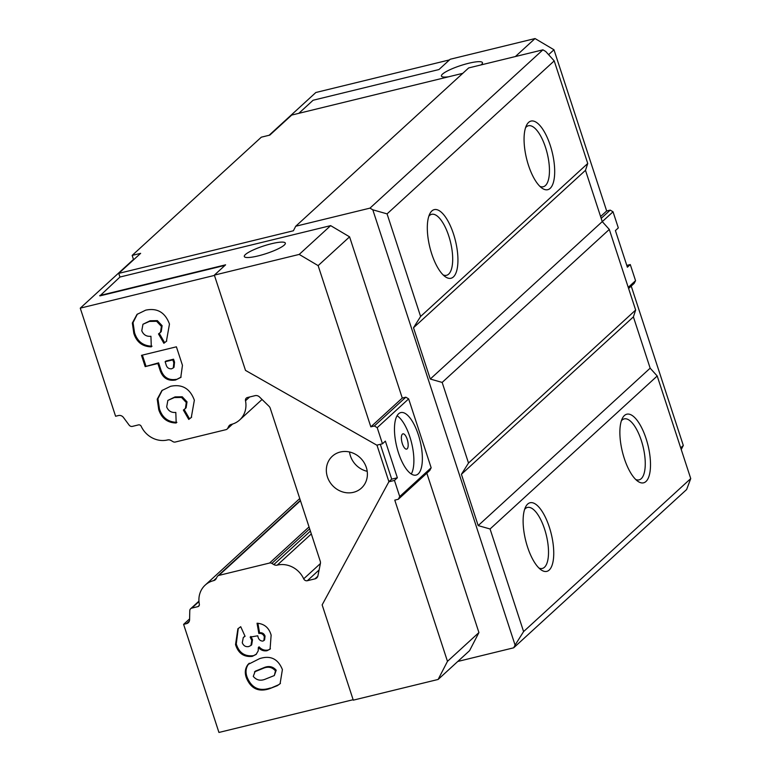 <?xml version="1.0" encoding="UTF-8"?>
<svg xmlns="http://www.w3.org/2000/svg" width="771" height="771" viewBox="0 0 771 771"><rect width="100%" height="100%" fill="white"/><g stroke="black" fill="none" stroke-linecap="round" stroke-linejoin="round"><path stroke-width="1.16" d="M284.268 245.072A21.578 4.019 -18.1 0 0 285.328 243.116A21.578 4.019 -18.1 0 0 267.576 244.764A21.578 4.019 -18.1 0 0 245.38 254.555A21.578 4.019 -18.1 0 0 244.311 256.521A21.578 4.019 -18.1 0 0 262.063 254.864A21.578 4.019 -18.1 0 0 284.268 245.072M481.065 64.918A21.578 4.019 -18.1 0 0 481.393 64.629A21.578 4.019 -18.1 0 0 482.463 62.673A21.578 4.019 -18.1 0 0 464.711 64.321A21.578 4.019 -18.1 0 0 442.506 74.112A21.578 4.019 -18.1 0 0 441.446 76.078A21.578 4.019 -18.1 0 0 448.722 76.763M340.281 452.018A21.578 19.603 -132.5 0 0 332.301 456.249A21.578 19.603 -132.5 0 0 329.448 481.403A21.578 19.603 -132.5 0 0 353.455 492.322A21.578 19.603 -132.5 0 0 361.435 488.091A21.578 19.603 -132.5 0 0 364.288 462.937A21.578 19.603 -132.5 0 0 340.281 452.018M349.514 451.989A21.578 19.603 -132.5 0 0 367.208 471.322M407.194 439.268A7.845 2.93 76.3 0 0 402.915 433.851A7.845 2.93 76.3 0 0 402.356 443.691A7.845 2.93 76.3 0 0 406.635 449.108A7.845 2.93 76.3 0 0 407.194 439.268M418.335 434.757A32.17 12.028 76.3 0 0 400.795 412.581A32.17 12.028 76.3 0 0 398.501 452.914A32.17 12.028 76.3 0 0 416.041 475.09A32.17 12.028 76.3 0 0 418.335 434.757M411.28 474.001A32.17 12.028 76.3 0 0 409.854 436.829A32.17 12.028 76.3 0 0 397.075 415.742M646.069 438.554A35.312 13.203 76.3 0 0 622.351 418.383A35.312 13.203 76.3 0 0 624.298 458.475A35.312 13.203 76.3 0 0 637.675 481.171A35.312 13.203 76.3 0 0 649.76 473.249A35.312 13.203 76.3 0 0 646.069 438.554M635.69 479.475A31.389 11.738 76.3 0 0 639.092 479.87A31.389 11.738 76.3 0 0 641.327 440.52A31.389 11.738 76.3 0 0 624.211 418.884A31.389 11.738 76.3 0 0 621.378 420.812M549.318 527.113A35.312 13.203 76.3 0 0 525.6 506.942A35.312 13.203 76.3 0 0 527.547 547.044A35.312 13.203 76.3 0 0 540.924 569.73A35.312 13.203 76.3 0 0 553 561.808A35.312 13.203 76.3 0 0 549.318 527.113M538.939 568.034A31.389 11.738 76.3 0 0 542.341 568.439A31.389 11.738 76.3 0 0 544.577 529.079A31.389 11.738 76.3 0 0 527.46 507.443A31.389 11.738 76.3 0 0 524.627 509.371M453.512 233.989A35.312 13.203 76.3 0 0 429.794 213.818A35.312 13.203 76.3 0 0 431.741 253.919A35.312 13.203 76.3 0 0 445.108 276.606A35.312 13.203 76.3 0 0 457.193 268.684A35.312 13.203 76.3 0 0 453.512 233.989M443.132 274.91A31.389 11.738 76.3 0 0 446.534 275.305A31.389 11.738 76.3 0 0 448.761 235.955A31.389 11.738 76.3 0 0 431.654 214.319A31.389 11.738 76.3 0 0 428.811 216.246M550.263 145.43A35.312 13.203 76.3 0 0 526.545 125.259A35.312 13.203 76.3 0 0 528.492 165.351A35.312 13.203 76.3 0 0 541.868 188.047A35.312 13.203 76.3 0 0 553.944 180.125A35.312 13.203 76.3 0 0 550.263 145.43M539.883 186.351A31.389 11.738 76.3 0 0 543.285 186.746A31.389 11.738 76.3 0 0 545.521 147.396A31.389 11.738 76.3 0 0 528.405 125.76A31.389 11.738 76.3 0 0 525.571 127.678M189.599 618.882L183.614 624.356L218.945 732.45L353.137 699.711M449.483 59.897L315.85 92.501L269.118 135.282M99.748 295.534L225.604 264.819L214.357 275.122L299.206 254.42L330.653 225.633L119.948 277.04L99.873 295.9L225.016 265.359M264.328 636.779C263.325 634.234 261.494 633.116 258.834 633.444L257.042 623.228C264.328 623.787 269.021 627.758 271.132 635.131L270.081 649.143L266.978 650.743C263.682 651.283 260.81 650.194 258.352 647.495L258.189 650.917L256.088 654.444L252.252 656.372C243.809 657.22 238.239 653.297 235.541 644.595L237.892 628.77L240.716 626.698L245.072 636.297L243.299 637.511L242.277 642.725C243.511 645.809 245.67 647.081 248.744 646.561L250.951 645.472L251.789 640.373L250.151 637.087L257.745 635.796L258.083 637.154C258.834 639.689 260.415 641.009 262.815 641.106L263.865 640.576L264.328 636.779L265.06 636.123C264.048 633.569 262.217 632.451 259.557 632.779L258.834 633.444M141.488 355.335L176.405 346.815L182.457 365.309L180.771 377.453L175.547 380.016C167.644 381.279 162.421 377.8 159.857 369.579L157.872 363.517L145.179 366.611L141.488 355.335M141.777 330.759C143.483 334.855 146.529 336.696 150.933 336.281L151.299 346.854C142.452 346.622 136.631 342.131 133.826 333.39L132.342 323.03L137.016 314.385L145.671 310.164C157.217 307.725 165.148 312.361 169.466 324.061L166.401 341.322L163.866 343.278L158.489 333.93L160.513 332.282L161.399 326.364L156.629 321.295L149.41 321.43L142.963 324.263L141.777 330.759M161.235 331.617L160.002 332.821L161.235 331.617L162.122 325.699L161.399 326.364M166.671 406.905C168.367 411.001 171.413 412.842 175.817 412.427L176.183 423C167.336 422.768 161.515 418.277 158.71 409.536L157.226 399.176L161.9 390.531L170.555 386.31C182.101 383.871 190.032 388.507 194.35 400.207L191.295 417.468L188.76 419.424L183.373 410.076L185.397 408.428L186.283 402.51L181.522 397.441L174.304 397.576L167.856 400.419L166.671 406.905M186.129 407.763L184.895 408.967L186.129 407.763L187.016 401.845L186.283 402.51M247.973 664.506L259.625 658.627C270.438 655.157 278.032 658.81 282.398 669.585L280.095 683.723L277.319 685.679L269.58 688.686C258.671 692.3 250.97 688.763 246.479 678.056C244.523 672.977 245.024 668.467 247.973 664.506L249.293 663.205M183.614 624.356L186.534 623.643A4.713 4.279 -132.5 0 0 189.579 619.778L189.782 610.699A3.142 2.853 47.5 0 1 191.806 608.117L197.868 606.642A2.352 2.14 -132.5 0 0 199.342 604.204A22.754 20.672 47.5 0 1 205.182 585.112A22.754 20.672 47.5 0 1 213.606 580.64A4.713 4.279 -132.5 0 0 216.188 578.626L217.152 576.747A3.142 2.853 47.5 0 1 218.868 575.407L269.58 563.032A3.142 2.853 47.5 0 1 271.855 563.399L273.821 564.565A4.713 4.279 -132.5 0 0 277.242 565.124A22.754 20.672 47.5 0 1 303.697 578.828A3.142 2.853 -132.5 0 0 307.35 580.717L314.963 578.857A4.713 4.279 -132.5 0 0 317.922 575.764L320.399 563.562A4.713 4.279 -132.5 0 0 320.244 561.221L270.264 408.302A4.713 4.279 -132.5 0 0 268.973 406.24L259.48 396.959A4.713 4.279 -132.5 0 0 255.085 395.658L247.462 397.518A3.142 2.853 -132.5 0 0 245.496 400.775A22.754 20.672 47.5 0 1 239.675 419.954A22.754 20.672 47.5 0 1 231.252 424.416A4.713 4.279 -132.5 0 0 228.669 426.44L227.705 428.31A3.142 2.853 47.5 0 1 225.99 429.659L175.277 442.034A3.142 2.853 47.5 0 1 173.003 441.658L171.037 440.501A4.713 4.279 -132.5 0 0 167.615 439.942A22.754 20.672 47.5 0 1 141.199 426.315A2.352 2.14 -132.5 0 0 138.462 424.898L132.41 426.382A3.142 2.853 47.5 0 1 129.123 425.1L123.447 417.448A4.713 4.279 -132.5 0 0 118.512 415.53L115.592 416.244L80.261 308.149L133.479 259.441L132.159 255.413L261.321 137.18L269.811 135.108L291.698 115.072L462.783 73.332M438.13 679.453L447.479 661.345L478.926 632.557L469.568 650.666L438.13 679.453L353.282 700.155L322.143 604.888L388.912 481.692L376.961 445.127M214.454 275.411L80.261 308.149M626.794 265.407L630.283 264.559L627.382 267.209L615.412 230.577L618.313 227.917L613.041 211.794L610.198 210.117L606.661 210.975L553.973 49.758L535.035 38.55L450.197 59.251L438.95 69.544L313.093 100.249L298.791 113.347M628.596 288.479L634.157 283.391L635.555 280.683L630.283 264.559M681.236 449.503L683.308 445.474L631.218 286.08M535.035 38.55L515.385 56.543M613.041 211.794L602.276 221.643M635.555 280.683L628.24 287.371M447.479 661.345L394.781 500.128L398.318 499.261L399.725 496.543L394.453 480.42L397.354 477.769L385.375 441.128L382.474 443.788L376.817 445.166L245.496 370.388L214.357 275.122M382.474 443.788L377.202 427.664L374.369 425.978L370.832 426.845L318.134 265.619L299.206 254.42M690.739 478.589L657.21 375.997L490.067 528.983L523.596 631.584L690.739 478.589L686.633 489.518L513.679 647.813L515.086 645.105L372.807 209.808L369.974 208.131L295.727 226.24L468.672 67.935L542.919 49.826L545.752 51.503L554.214 60.89L387.071 213.875L420.609 316.467L587.743 163.481L554.214 60.89M442.159 382.426L468.508 463.034L635.651 310.048L609.302 229.43L442.159 382.426L430.276 379.033L602.257 221.614L585.488 170.324L413.507 327.742L430.276 379.033M295.727 226.24L293.394 230.77L118.753 273.377L140.64 253.341L132.159 255.413M457.791 661.46L513.679 647.813M369.974 208.131L542.919 49.826M119.948 277.04L118.753 273.377M398.318 499.261L429.765 470.483L431.162 467.766L408.649 398.877L405.816 397.2L402.279 398.058L349.581 236.842L330.653 225.633M478.926 632.557L426.826 473.172M523.596 631.584L515.086 645.105M372.807 209.808L387.071 213.875M650.155 368.181L633.396 316.881L461.415 474.3L478.184 525.6L650.155 368.181L657.21 375.997M587.743 163.481L585.488 170.324M602.257 221.614L609.302 229.43M635.651 310.048L633.396 316.881M490.067 528.983L478.184 525.6M461.415 474.3L468.508 463.034M413.507 327.742L420.609 316.467M399.725 496.543L431.162 467.766M377.202 427.664L408.649 398.877M374.369 425.978L405.816 397.2M370.832 426.845L402.279 398.058M318.134 265.619L349.581 236.842M388.796 481.808L394.453 480.42M388.912 481.692L391.697 479.148L380.315 444.308M391.697 479.148L397.354 477.769M152.022 346.189C143.175 345.957 137.354 341.466 134.549 332.725L133.826 333.39M134.549 332.725L133.036 322.625L137.383 314.067M166.758 340.984L163.866 343.278M164.589 342.613L159.289 333.4M162.122 325.699L157.361 320.63L156.629 321.295M157.361 320.63L150.133 320.765L149.41 321.43M150.133 320.765L142.963 324.263M181.118 377.106L175.547 380.016M176.27 379.351C168.377 380.614 163.144 377.135 160.58 368.914L159.857 369.579M160.58 368.914L158.604 362.852L157.872 363.517M158.604 362.852L145.179 366.611M145.902 365.946L142.365 355.123M173.302 367.912L174.024 367.247L174.535 362.158L173.562 359.199L165.852 361.079L165.129 361.744L165.967 364.298C166.738 367.488 168.598 368.991 171.557 368.808L173.302 367.912L173.803 362.823L172.839 359.864L165.129 361.744M173.562 359.199L172.839 359.864M176.906 422.335C168.059 422.103 162.238 417.612 159.443 408.871L158.71 409.536M159.443 408.871L157.93 398.771L162.276 390.213M191.651 417.13L188.76 419.424M189.483 418.759L184.173 409.546M187.016 401.845L182.245 396.776L181.522 397.441M182.245 396.776L175.027 396.911L174.304 397.576M175.027 396.911L167.856 400.419M259.557 632.779L257.89 623.257M270.428 648.797L266.978 650.743M267.701 650.078C264.414 650.618 261.533 649.529 259.075 646.83L258.352 647.495M256.444 654.107L252.252 656.372M252.975 655.707C244.532 656.555 238.962 652.632 236.273 643.93L235.541 644.595M236.273 643.93L238.268 628.442M244.985 636.104L243.299 637.511M250.951 645.472L251.674 644.807L252.522 639.708L251.789 640.373M252.522 639.708L250.874 636.422M263.865 640.576L264.588 639.911L265.06 636.123M280.442 683.405L277.319 685.679M278.052 685.014L269.58 688.686M270.303 688.021C259.393 691.635 251.693 688.098 247.202 677.391L246.479 678.056M247.202 677.391C245.255 672.312 245.747 667.802 248.705 663.841M274.322 675.55L276.211 670.23C272.838 666.346 268.597 665.556 263.47 667.859L255.211 671.223L253.274 676.379C256.598 680.359 260.8 681.207 265.87 678.933L274.322 675.55L275.478 670.895C272.115 667.011 267.874 666.211 262.747 668.524L254.488 671.888M276.211 670.23L275.478 670.895M263.47 667.859L262.747 668.524M553.973 49.758L548.605 54.664M606.661 210.975L600.59 216.535M610.198 210.117L601.187 218.357M683.308 445.474L680.697 447.874M133.479 259.441L134.164 259.278M174.535 362.158L173.803 362.823M232.254 424.146L227.705 428.31M230.674 424.609L228.669 426.44M249.64 396.988L245.496 400.775M317.787 576.284L314.963 578.857M319.098 569.962L307.35 580.717M320.399 563.543L303.697 578.828M311.32 533.927L277.242 565.124M310.395 531.084L273.821 564.565M309.653 528.81L271.855 563.399M309.036 526.921L269.58 563.032M300.468 500.716L218.868 575.407M216.516 577.98L213.606 580.64M199.275 605.351L197.868 606.642M198.976 601.563L191.806 608.117M189.358 621.069L186.534 623.643M232.62 424.031L227.146 429.042M262.053 399.474L239.675 419.954M300.353 500.369L217.711 576.024M299.755 498.548L205.182 585.112M198.947 601.139L190.649 608.733"/></g></svg>
